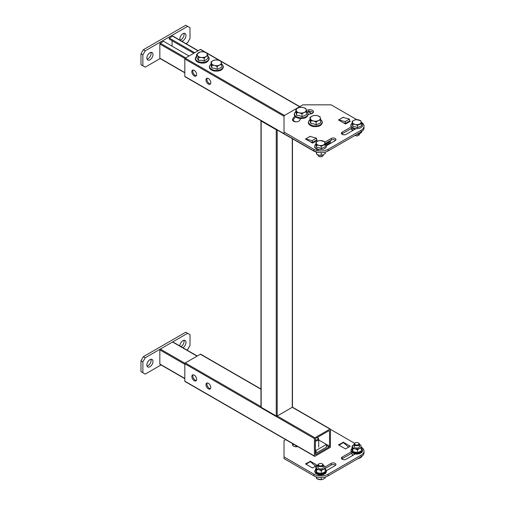 <?xml version="1.0" encoding="UTF-8"?>
<svg xmlns="http://www.w3.org/2000/svg" width="505" height="505" viewBox="0 0 505 505"><rect width="100%" height="100%" fill="white"/><g stroke="black" fill="none" stroke-linecap="round" stroke-linejoin="round"><path stroke-width="0.76" d="M208.382 383.295A3.402 1.963 -120 0 0 206.684 383.131A3.402 1.963 -120 0 0 206.16 385.852A3.402 1.963 -120 0 0 208.382 388.85A3.402 1.963 -120 0 0 210.08 389.014A3.402 1.963 -120 0 0 210.604 386.293A3.402 1.963 -120 0 0 208.382 383.295M210.484 388.629A3.402 1.963 60 0 1 209.323 388.301A3.402 1.963 60 0 1 207.22 382.973M194.242 375.133A3.402 1.963 -120 0 0 192.544 374.962A3.402 1.963 -120 0 0 192.02 377.69A3.402 1.963 -120 0 0 194.242 380.688A3.402 1.963 -120 0 0 195.94 380.852A3.402 1.963 -120 0 0 196.464 378.131A3.402 1.963 -120 0 0 194.242 375.133M196.344 380.467A3.402 1.963 60 0 1 195.182 380.139A3.402 1.963 60 0 1 193.08 374.811M329.98 429.067L314.899 437.772A0.669 0.385 120 0 0 314.426 438.592L314.426 456.002A0.669 0.385 120 0 0 314.899 456.28L329.98 447.569A0.669 0.385 120 0 0 330.453 446.755L330.453 429.338A0.669 0.385 120 0 0 329.98 429.067L292.275 407.295L292.275 138.673M329.039 430.696A0.669 0.385 -60 0 1 329.512 430.973L329.039 430.696L315.84 438.315A0.669 0.385 -60 0 0 315.373 439.135L315.373 454.374L315.84 454.645L329.039 447.026L326.445 445.53M315.373 450.018L316.079 450.428L326.445 444.438L329.512 446.212L329.512 430.973M329.512 446.212A0.669 0.385 -60 0 1 329.039 447.026M315.84 454.645A0.669 0.385 -60 0 1 315.373 454.374M314.426 438.592L184.817 363.758L184.817 381.174L314.426 456.002M184.817 363.758A0.669 0.385 -60 0 1 185.284 362.944L260.971 406.639M260.971 389.222L200.371 354.239L185.284 362.944M200.371 354.239A0.669 0.385 -60 0 1 200.706 354.201L260.971 389.001M314.565 456.312L184.956 381.477A0.669 0.385 -60 0 1 184.817 381.174M208.382 78.528A3.402 1.963 -120 0 0 206.684 78.363A3.402 1.963 -120 0 0 206.16 81.084A3.402 1.963 -120 0 0 208.382 84.082A3.402 1.963 -120 0 0 210.08 84.247A3.402 1.963 -120 0 0 210.604 81.526A3.402 1.963 -120 0 0 208.382 78.528M210.484 83.862A3.402 1.963 60 0 1 209.323 83.533A3.402 1.963 60 0 1 207.22 78.206M194.242 70.365A3.402 1.963 -120 0 0 192.544 70.195A3.402 1.963 -120 0 0 192.02 72.922A3.402 1.963 -120 0 0 194.242 75.914A3.402 1.963 -120 0 0 195.94 76.085A3.402 1.963 -120 0 0 196.464 73.364A3.402 1.963 -120 0 0 194.242 70.365M196.344 75.7A3.402 1.963 60 0 1 195.182 75.371A3.402 1.963 60 0 1 193.08 70.043M314.426 141.305L314.426 141.987M314.426 151.222L314.426 151.235A0.669 0.385 120 0 0 314.899 151.506L314.962 151.475M326.173 144.998L329.98 142.801A0.669 0.385 120 0 0 330.453 141.987L330.453 140.573M325.517 144.291L329.039 142.258L328.282 141.823M315.373 140.895L315.373 141.438M329.512 141.444A0.669 0.385 -60 0 1 329.039 142.258M314.565 151.544L184.956 76.709A0.669 0.385 -60 0 1 184.817 76.407L314.426 151.235M284.025 116.27L184.817 58.99L184.817 76.407M184.817 58.99A0.669 0.385 -60 0 1 185.284 58.176L284.498 115.456M205.043 52.166L200.371 49.465L185.284 58.176M200.371 49.465A0.669 0.385 -60 0 1 200.706 49.433L205.876 52.425M261.016 120.626A0.669 0.385 -0 0 0 261.167 121.036L276.254 129.741A0.669 0.385 -0 0 0 276.955 129.829M292.471 138.787L292.471 407.024A0.669 0.385 180 0 1 292.275 407.295L277.195 416.006A0.669 0.385 180 0 1 276.254 416.006L276.254 129.741M261.167 121.036L261.167 407.295L276.254 416.006M261.167 407.295A0.669 0.385 180 0 1 260.971 407.024L260.971 120.758M198.011 50.828L172.565 36.133L169.263 38.039L169.263 39.125L193.768 53.278M194.715 52.735L169.263 38.039M172.091 40.76L172.091 46.201M189.059 55.998L163.607 41.303L160.306 43.209L185.758 57.905M184.956 58.529L159.839 44.023L159.839 58.176L184.817 72.6M172.565 36.133A0.669 0.385 -60 0 1 172.893 36.101L198.206 50.715M184.817 72.821L159.978 58.479A0.669 0.385 -60 0 1 159.839 58.176M159.839 44.023A0.669 0.385 -60 0 1 160.306 43.209M181.68 41.176A4.33 2.5 120 0 0 185.991 35.457A4.33 2.5 120 0 0 185.095 33.469A4.33 2.5 120 0 0 181.756 34.63A4.33 2.5 120 0 0 179.868 38.992A4.33 2.5 120 0 0 180.133 40.28M180.039 40.059A4.33 2.5 120 0 0 184.11 34.365A4.33 2.5 120 0 0 183.94 33.298M146.873 58.037A4.33 2.5 120 0 0 147.776 60.026A4.33 2.5 120 0 0 151.109 58.864A4.33 2.5 120 0 0 153.002 54.502A4.33 2.5 120 0 0 152.106 52.52A4.33 2.5 120 0 0 148.767 53.681A4.33 2.5 120 0 0 146.873 58.037M147.043 59.104A4.33 2.5 120 0 0 151.115 53.416A4.33 2.5 120 0 0 150.945 52.35M185.954 43.638L187.645 42.666L190 38.582L190 27.699L187.645 26.336L145.225 50.828L142.871 54.912L142.871 65.795L145.225 67.152L160.11 58.561M187.645 26.336L185.758 25.25L143.338 49.742L145.225 50.828M142.871 54.912L140.983 53.82L140.983 64.703L142.871 65.795M140.983 53.82L143.338 49.742M197.07 356.139L172.565 341.992L160.306 349.069L184.956 363.297M184.817 364.301L159.839 349.883L159.839 364.029L184.817 378.453M184.817 378.681L159.978 364.339A0.669 0.385 -60 0 1 159.839 364.029M159.839 349.883A0.669 0.385 -60 0 1 160.306 349.069M172.565 341.992A0.669 0.385 -60 0 1 172.893 341.961L197.266 356.025M153.002 361.447A4.33 2.5 120 0 0 152.106 359.465A4.33 2.5 120 0 0 148.767 360.627A4.33 2.5 120 0 0 146.873 364.982A4.33 2.5 120 0 0 147.776 366.965A4.33 2.5 120 0 0 151.109 365.809A4.33 2.5 120 0 0 153.002 361.447M147.043 366.049A4.33 2.5 120 0 0 151.115 360.355A4.33 2.5 120 0 0 150.945 359.295M182.892 347.73A4.33 2.5 120 0 0 185.991 342.396A4.33 2.5 120 0 0 185.095 340.414A4.33 2.5 120 0 0 181.756 341.576A4.33 2.5 120 0 0 179.868 345.938A4.33 2.5 120 0 0 179.868 345.982M181.005 346.638A4.33 2.5 120 0 0 184.11 341.311A4.33 2.5 120 0 0 183.94 340.244M186.894 350.041L187.645 349.612L190 345.527L190 334.645L185.758 332.195L143.338 356.681L145.225 357.774L142.871 361.858L142.871 372.74L145.225 374.098L161.057 364.963M187.645 333.281L145.225 357.774M142.871 361.858L140.983 360.766L140.983 371.648L142.871 372.74M140.983 360.766L143.338 356.681M294.87 116.118A23.659 13.66 0 0 0 292.635 119.148A3.668 2.115 0 0 0 292.49 119.736A3.668 2.115 0 0 0 293.563 121.232A3.668 2.115 0 0 0 299.68 120.323A16.33 9.431 180 0 1 300.885 118.587M351.549 126.755L342.232 132.133A2.733 1.578 0 0 0 341.437 133.251A2.733 1.578 0 0 0 342.232 134.368A2.733 1.578 0 0 0 346.102 134.368L356.069 128.611M343.867 117.621L343.179 117.223L338.697 120.083M338.792 119.849L343.034 117.4L349.409 119.104L349.776 120.897L345.534 123.346L345.167 121.553L338.464 119.944L345.534 124.028L350.249 121.307L349.656 120.966M310.878 136.672L310.184 136.268L305.708 139.127M305.796 138.894L310.038 136.445L316.414 138.155L316.78 139.942L312.538 142.391L312.178 140.605L305.474 138.995L312.544 143.073L317.254 140.352L316.667 140.011M356.732 119.609L331.16 104.844L302.88 104.844L284.025 115.727L284.025 132.051L313.959 149.335A9.999 5.77 0 0 0 328.099 149.335L361.088 130.284A9.999 5.77 0 0 0 364.017 126.206A9.999 5.77 0 0 0 361.17 122.166M284.025 132.051L284.025 133.686L313.959 150.963L313.959 149.335M328.099 149.335L328.099 150.963L361.088 131.919L361.088 130.284M313.207 112.659A3.668 2.115 0 0 0 308.808 111.447A23.659 13.66 0 0 0 306.933 111.807M295.709 116.964A23.659 13.66 0 0 0 292.761 120.537M315.84 141.166L315.253 140.826M348.835 122.122L348.242 121.781M335.572 140.377A2.733 1.578 0 0 0 331.299 140.081L325.087 143.666M352.206 128.011L342.232 133.768A2.733 1.578 0 0 0 341.828 134.065M364.017 126.206L364.017 127.834A9.999 5.77 180 0 1 361.088 131.919M328.099 150.963A9.999 5.77 180 0 1 313.959 150.963M308.227 114.458A16.33 9.431 180 0 1 310.84 113.877A3.668 2.115 0 0 0 313.491 111.845A3.668 2.115 0 0 0 308.808 109.812A23.659 13.66 0 0 0 306.301 110.317M326.407 145.737L335.162 140.68A2.733 1.578 0 0 0 335.964 139.563A2.733 1.578 0 0 0 334.278 138.105A2.733 1.578 0 0 0 331.299 138.446L324.772 142.221M312.538 142.391L310.335 141.798M316.414 138.155L312.178 140.605M345.534 123.346L343.331 122.753M349.409 119.104L345.167 121.553M325.163 468.526L331.299 464.985A2.733 1.578 180 0 1 335.162 464.985A2.733 1.578 180 0 1 335.572 465.282M324.892 467.056L331.299 463.35A2.733 1.578 180 0 1 335.162 463.35A2.733 1.578 180 0 1 335.964 464.467A2.733 1.578 180 0 1 335.162 465.585L326.255 470.723M310.184 461.172L317.254 465.256L312.544 467.977L305.474 463.899L310.184 461.463M343.179 442.127L350.249 446.212L345.534 448.932L338.464 444.848L343.179 442.418M330.453 429.749L331.16 429.749L354.636 443.302M361.088 456.823L361.088 455.188A9.999 5.77 0 0 0 364.017 451.11L364.017 452.739A9.999 5.77 180 0 1 361.088 456.823L328.099 475.868A9.999 5.77 180 0 1 313.959 475.868L313.959 474.239L284.025 456.956L284.025 440.631L285.716 439.653M284.025 456.956L284.025 458.591L313.959 475.868M361.088 455.188L328.099 474.239L328.099 475.868M297.944 446.489A3.668 2.115 180 0 1 292.49 444.64A3.668 2.115 180 0 1 292.635 444.053A23.659 13.66 180 0 1 292.799 443.743M356.139 453.477L346.102 459.272A2.733 1.578 180 0 1 343.122 459.613A2.733 1.578 180 0 1 341.437 458.155A2.733 1.578 180 0 1 342.232 457.038L351.644 451.609M313.959 474.239A9.999 5.77 0 0 0 328.099 474.239M364.017 451.11A9.999 5.77 0 0 0 361.277 447.14M292.761 445.442A23.659 13.66 180 0 1 293.557 444.179M347.573 446.294L348.835 447.026M314.577 465.345L315.84 466.071M341.828 458.969A2.733 1.578 180 0 1 342.232 458.673L352.256 452.884M305.708 464.032L305.708 463.76A2.493 1.439 -120 0 1 306.163 464.095L306.819 464.676M338.697 444.987L338.697 444.716A2.493 1.439 -120 0 1 339.158 445.044L339.815 445.625M342.939 442.266A2.493 1.439 60 0 1 343.4 442.595L348.564 447.177M309.95 461.311A2.493 1.439 60 0 1 310.405 461.646L315.575 466.229M316.079 450.428L316.079 453.149L326.445 447.159L326.445 444.438L318.705 439.969M315.373 452.739L316.079 453.149M315.373 440.126A2.664 1.54 0 0 0 317.834 439.18A2.664 1.54 0 0 0 317.254 437.5L317.727 437.772A3.333 1.925 180 0 1 318.705 439.135A3.333 1.925 180 0 1 315.373 441.061M317.254 437.5L317.727 437.772M217.15 69.337L214.486 68.27L211.816 68.061L211.058 64.76L211.058 61.894L213.35 60.512L215.641 59.861L218.305 60.133L220.975 61.137L221.348 62.424A4.999 2.885 180 0 1 221.013 63.901A4.999 2.885 180 0 1 219.441 65.088L217.15 66.471L217.15 69.337L221.727 67.31L221.727 64.438L219.441 65.088A4.999 2.885 180 0 1 214.486 65.467L211.816 65.195L211.058 61.894M217.15 66.471L214.486 65.467A4.999 2.885 180 0 1 211.437 63.182A4.999 2.885 180 0 1 213.35 60.512A4.999 2.885 180 0 1 218.305 60.133A4.999 2.885 180 0 1 221.348 62.424L221.727 64.438M211.816 68.061L211.816 65.195M295.652 445.391L296.018 446.755M204.209 61.01L201.369 60.278L198.528 60.417L196.578 57.28L196.578 54.407L200.302 51.863L203.143 51.8L205.983 52.457L206.962 53.663A4.999 2.885 180 0 1 207.176 55.152A4.999 2.885 180 0 1 206.072 56.503L204.209 58.138L204.209 61.01L207.934 58.466L207.934 55.594L206.072 56.503A4.999 2.885 180 0 1 201.369 57.475L198.528 57.545L196.578 54.407M204.209 58.138L201.369 57.475A4.999 2.885 180 0 1 197.55 55.613A4.999 2.885 180 0 1 198.44 52.772A4.999 2.885 180 0 1 203.143 51.8A4.999 2.885 180 0 1 206.962 53.663L207.934 55.594M198.528 60.417L198.528 57.545M316.124 124.849L313.46 123.776L310.79 123.573L310.038 120.272L310.038 117.4L312.324 116.024L314.615 115.374L317.279 115.645L319.949 116.649L320.328 117.936A4.999 2.885 180 0 1 319.987 119.414A4.999 2.885 180 0 1 318.415 120.6L316.124 121.983L316.124 124.849L320.707 122.816L320.707 119.95L318.415 120.6A4.999 2.885 180 0 1 313.46 120.979L310.79 120.708L310.038 117.4M316.124 121.983L313.46 120.979A4.999 2.885 180 0 1 310.417 118.688A4.999 2.885 180 0 1 312.324 116.024A4.999 2.885 180 0 1 317.279 115.645A4.999 2.885 180 0 1 320.328 117.936L320.707 119.95M310.79 123.573L310.79 120.708M301.984 116.687L299.32 115.613L296.65 115.411L295.898 112.11L295.898 109.238L298.184 107.862L300.475 107.212L303.139 107.483L305.809 108.48L306.188 109.768A4.999 2.885 180 0 1 305.847 111.252A4.999 2.885 180 0 1 304.275 112.438L301.984 113.814L301.984 116.687L306.567 114.654L306.567 111.788L304.275 112.438A4.999 2.885 180 0 1 299.32 112.817L296.65 112.546L295.898 109.238M301.984 113.814L299.32 112.817A4.999 2.885 180 0 1 296.277 110.526A4.999 2.885 180 0 1 298.184 107.862A4.999 2.885 180 0 1 303.139 107.483A4.999 2.885 180 0 1 306.188 109.768L306.567 111.788M296.65 115.411L296.65 112.546M352.174 121.358L352.831 126.566L355.141 126.761L357.452 127.67L361.422 125.909L361.422 123.567L359.44 124.135A4.33 2.5 180 0 1 355.141 124.457A4.33 2.5 180 0 1 352.503 122.475L352.174 121.358L354.163 120.165A4.33 2.5 180 0 1 358.455 119.837A4.33 2.5 180 0 1 361.094 121.819A4.33 2.5 180 0 1 359.44 124.135L357.452 125.328L357.452 127.67L361.422 125.909L361.422 123.567L357.452 125.328L357.452 127.67L355.141 126.761L352.831 126.566L352.503 122.475A4.33 2.5 180 0 1 354.163 120.165L356.145 119.603L360.766 120.708L361.422 123.567L361.094 121.819A4.33 2.5 180 0 1 359.44 124.135A4.33 2.5 180 0 1 355.141 124.457L357.452 125.328L355.141 124.457A4.33 2.5 180 0 1 352.503 122.475L352.174 121.358L352.174 123.7L352.831 126.566L352.831 124.224L355.141 124.457L352.831 124.224L352.503 122.475A4.33 2.5 180 0 1 354.163 120.165L356.145 119.603L358.455 119.837L360.766 120.708L361.094 121.819A4.33 2.5 180 0 0 358.455 119.837A4.33 2.5 180 0 0 354.163 120.165L352.174 121.358M355.779 135.668A2.664 1.54 180 0 1 355.04 135.409A2.664 1.54 180 0 0 355.779 135.668A2.664 1.54 180 0 0 358.683 135.334A2.664 1.54 180 0 1 355.779 135.668M359.465 134.248A2.664 1.54 180 0 1 358.683 135.334A2.664 1.54 180 0 0 359.465 134.248L359.465 133.913L359.465 134.248M358.323 135.548A2.153 1.244 180 0 1 355.974 135.813A2.153 1.244 180 0 1 355.274 135.548L355.274 135.548A2.153 1.244 180 0 0 355.974 135.813A2.153 1.244 180 0 0 358.323 135.548L358.683 135.334L358.323 135.548M315.978 142.258L316.635 147.46L318.945 147.662L321.256 148.565L325.226 146.81L325.226 144.468L323.238 145.03A4.33 2.5 180 0 1 318.945 145.358A4.33 2.5 180 0 1 316.307 143.376L315.978 142.258L317.961 141.065A4.33 2.5 180 0 1 322.259 140.737A4.33 2.5 180 0 1 324.898 142.719A4.33 2.5 180 0 1 323.238 145.03L321.256 146.223L321.256 148.565L325.226 146.81L325.226 144.468L321.256 146.223L321.256 148.565L318.945 147.662L316.635 147.46L316.307 143.376A4.33 2.5 180 0 1 317.961 141.065L319.949 140.497L324.57 141.602L325.226 144.468L324.898 142.719A4.33 2.5 180 0 1 323.238 145.03A4.33 2.5 180 0 1 318.945 145.358L321.256 146.223L318.945 145.358A4.33 2.5 180 0 1 316.307 143.376L315.978 142.258L315.978 144.6L316.635 147.46L316.635 145.124L318.945 145.358L316.635 145.124L316.307 143.376A4.33 2.5 180 0 1 317.961 141.065L319.949 140.497L322.259 140.737L324.57 141.602L324.898 142.719A4.33 2.5 180 0 0 322.259 140.737A4.33 2.5 180 0 0 317.961 141.065L315.978 142.258M319.583 156.569A2.664 1.54 180 0 1 318.718 156.234A2.664 1.54 180 0 1 317.935 155.149L317.935 154.827L317.935 155.149A2.664 1.54 180 0 0 318.718 156.234A2.664 1.54 180 0 0 319.583 156.569A2.664 1.54 180 0 0 322.487 156.234A2.664 1.54 180 0 1 319.583 156.569M323.269 155.149A2.664 1.54 180 0 1 322.487 156.234A2.664 1.54 180 0 0 323.269 155.149L323.269 154.814L323.269 155.149M322.127 156.443A2.153 1.244 180 0 1 319.779 156.714A2.153 1.244 180 0 1 319.078 156.443L318.718 156.234L319.078 156.443A2.153 1.244 180 0 0 319.779 156.714A2.153 1.244 180 0 0 322.127 156.443L322.487 156.234L322.127 156.443M352.25 455.346L352.313 455.687L352.25 455.346M361.422 457.094L361.422 456.621L361.422 457.094L359.44 458.287L361.422 457.094M357.452 458.849L359.44 458.287L357.452 458.849M354.914 443.119A2.664 1.54 0 0 0 354.131 444.204A2.664 1.54 0 0 0 355.779 445.625A2.664 1.54 0 0 0 359.465 444.204A2.664 1.54 0 0 0 358.683 443.119A2.664 1.54 0 0 1 359.465 444.204L359.465 446.508L359.465 444.204A2.664 1.54 0 0 1 355.779 445.625A2.664 1.54 0 0 1 354.131 444.204L354.131 446.508L354.131 444.204A2.664 1.54 0 0 1 354.914 443.119L355.274 442.91A2.153 1.244 0 0 0 355.974 444.937A2.153 1.244 0 0 0 358.588 444.476A2.153 1.244 0 0 0 358.323 442.91A2.153 1.244 0 0 0 357.622 442.639A2.153 1.244 0 0 0 355.274 442.91A2.153 1.244 0 0 0 355.974 444.937A2.153 1.244 0 0 0 358.588 444.476A2.153 1.244 0 0 0 358.323 442.91A2.153 1.244 0 0 0 357.622 442.639A2.153 1.244 0 0 0 355.274 442.91L354.914 443.119M325.226 477.989L325.226 477.029L325.226 477.989L323.238 479.188L325.226 477.989M321.256 479.75L321.256 477.56L321.256 479.75L323.238 479.188L321.256 479.75L318.945 479.516L316.635 478.645L316.635 476.973L316.635 478.645L316.307 477.528L316.635 478.645L321.256 479.75M316.162 476.834L316.307 477.528L316.162 476.834M319.583 466.525A2.664 1.54 0 0 0 323.269 465.105A2.664 1.54 0 0 0 322.487 464.013A2.664 1.54 0 0 1 323.269 465.105L323.269 467.409L323.269 465.105A2.664 1.54 0 0 1 319.583 466.525A2.664 1.54 0 0 1 317.935 465.105A2.664 1.54 0 0 0 319.583 466.525M318.718 464.013A2.664 1.54 0 0 0 317.935 465.105L317.935 467.409L317.935 465.105A2.664 1.54 0 0 1 318.718 464.013L319.078 463.805A2.153 1.244 0 0 0 319.779 465.837A2.153 1.244 0 0 0 322.392 465.376A2.153 1.244 0 0 0 322.127 463.805A2.153 1.244 0 0 0 321.426 463.533A2.153 1.244 0 0 0 319.078 463.805A2.153 1.244 0 0 0 319.779 465.837A2.153 1.244 0 0 0 322.392 465.376A2.153 1.244 0 0 0 322.127 463.805A2.153 1.244 0 0 0 321.426 463.533A2.153 1.244 0 0 0 319.078 463.805L318.718 464.013M325.226 152.125L325.226 153.514L323.238 154.827L321.256 155.269L321.256 152.655M316.635 152.068L316.635 154.164L318.945 155.155L321.256 155.269M315.978 151.304L316.635 154.164M318.617 155.067L318.945 155.155A4.33 2.5 180 0 1 318.617 155.067A4.33 2.5 180 0 1 318.56 155.048M322.619 155.054L322.588 155.067A4.33 2.5 180 0 1 322.588 155.067A4.33 2.5 180 0 1 318.945 155.155M352.174 130.233L352.238 130.82M357.452 134.014L356.751 134.418M361.422 131.717L361.422 132.613L358.815 134.16A4.33 2.5 180 0 1 358.784 134.166A4.33 2.5 180 0 1 356.707 134.444M357.452 134.374L358.784 134.166M355.028 445.359A2.664 1.54 0 0 0 355.779 447.929A2.664 1.54 0 0 0 359.061 447.323A2.664 1.54 0 0 0 358.569 445.359M361.422 450.062L361.662 451.243L357.49 453.092L352.623 451.931L351.934 448.92L352.174 445.839L354.163 444.526M361.422 450.915L361.422 448.049L359.44 448.49L357.452 449.81L357.452 452.669L361.422 450.915L361.662 451.243L361.422 450.915M351.934 448.92L352.831 451.571L352.831 448.705L355.141 448.819A4.33 2.5 0 0 0 359.44 448.49A4.33 2.5 0 0 0 361.094 446.18A4.33 2.5 0 0 0 359.465 444.539L360.766 445.183L361.422 448.049M352.623 451.931L352.831 451.571L357.452 452.669L357.49 453.092M352.831 448.705L352.503 446.837A4.33 2.5 0 0 0 355.141 448.819L357.452 449.81M354.131 444.539A4.33 2.5 0 0 0 352.503 446.837L352.174 445.839M318.832 466.254A2.664 1.54 0 0 0 319.583 468.829A2.664 1.54 0 0 0 322.859 468.223A2.664 1.54 0 0 0 322.373 466.254M325.226 470.957L325.466 472.143L321.294 473.993L316.427 472.831L315.739 469.82L315.978 466.74L317.961 465.421M325.226 471.809L325.226 468.943L323.238 469.391L321.256 470.704L321.256 473.57L325.226 471.809L325.466 472.143L325.226 471.809M315.739 469.82L316.635 472.465L316.635 469.599L318.945 469.719A4.33 2.5 0 0 0 323.238 469.391A4.33 2.5 0 0 0 324.898 467.081A4.33 2.5 0 0 0 323.269 465.433L324.57 466.083L325.226 468.943M316.427 472.831L316.635 472.465L321.256 473.57L321.294 473.993M316.635 469.599L316.307 467.731A4.33 2.5 0 0 0 318.945 469.719L321.256 470.704M317.935 465.433A4.33 2.5 0 0 0 316.307 467.731L315.978 466.74M277.195 129.968L277.195 416.006L314.899 437.772M292.894 120.304L295.526 121.819M311.61 113.694L307.974 111.592M299.579 106.744L221.076 61.421M219.429 60.474L206.494 53.006M342.232 133.768L342.232 132.133M331.299 140.081L331.299 138.446M308.808 111.447L308.808 109.812M292.635 120.323L292.635 119.148M331.299 463.35L331.299 464.985M342.232 457.038L342.232 458.673M292.635 444.053L292.635 445.227M339.158 445.044L343.4 442.595M306.163 464.095L310.405 461.646M221.682 64.16A6.754 3.901 180 0 1 221.783 68.933A6.754 3.901 180 0 1 213.811 70.182A6.754 3.901 180 0 1 211.058 64.192M207.934 56.314A6.754 3.901 180 0 1 207.871 60.587A6.754 3.901 180 0 1 201.053 62.254A6.754 3.901 180 0 1 196.578 56.314M310.038 119.679L308.757 121.055L308.372 122.475C308.347 124.192 309.817 125.518 312.778 126.458C318.409 127.09 321.609 125.764 322.367 122.475L321.982 121.055L320.656 119.647A6.754 3.901 180 0 1 320.763 124.438A6.754 3.901 180 0 1 312.791 125.695A6.754 3.901 180 0 1 310.038 119.704M306.516 111.504A6.754 3.901 180 0 1 306.623 116.276A6.754 3.901 180 0 1 298.651 117.532A6.754 3.901 180 0 1 295.898 111.542M354.56 128.377A5.852 3.377 180 0 1 352.174 123.182A5.852 3.377 180 0 0 354.56 128.377A5.852 3.377 180 0 0 361.492 127.279A5.852 3.377 180 0 0 361.346 123.132A5.852 3.377 180 0 1 361.492 127.279A5.852 3.377 180 0 1 354.56 128.377M318.365 149.278A5.852 3.377 180 0 1 315.978 144.083A5.852 3.377 180 0 0 318.365 149.278A5.852 3.377 180 0 0 325.289 148.18A5.852 3.377 180 0 0 325.151 144.032A5.852 3.377 180 0 1 325.289 148.18A5.852 3.377 180 0 1 318.365 149.278M351.411 453.376A5.599 3.232 0 0 0 353.393 455.062A5.599 3.232 0 0 1 351.411 453.376M353.424 130.138A5.555 3.207 180 0 1 351.448 128.447M352.174 448.288A5.694 3.289 0 0 0 354.624 453.244A5.694 3.289 0 0 0 361.264 452.253A5.694 3.289 0 0 0 361.422 448.288M315.978 469.189A5.694 3.289 0 0 0 318.428 474.144A5.694 3.289 0 0 0 325.069 473.147A5.694 3.289 0 0 0 325.226 469.189M330.314 429.035L292.427 407.163M311.856 113.606L308.271 111.536M299.774 106.637L206.053 52.526M318.705 439.135L318.705 447.14M221.676 64.135L223.008 65.543L223.393 66.963C222.629 70.252 219.435 71.584 213.804 70.946C210.838 70.006 209.373 68.68 209.398 66.963L209.783 65.543L211.058 64.173M207.934 56.276L208.868 57.381L209.253 58.801C208.028 62.166 205.295 63.567 201.053 63.018C197.524 62.551 195.593 61.149 195.258 58.801L195.643 57.381L196.578 56.276M306.516 111.485L307.842 112.893L308.227 114.313C307.469 117.602 304.269 118.927 298.638 118.296C295.677 117.356 294.207 116.03 294.232 114.313L294.617 112.893L295.898 111.517M352.174 123.163L351.36 123.914L350.88 126.401L352.559 128.238L354.548 129.015L352.559 128.238L350.88 126.401L351.36 123.914L352.174 123.163M315.978 144.064L315.164 144.815L314.684 147.296L316.364 149.139L318.352 149.916L316.364 149.139L314.684 147.296L315.164 144.815L315.978 144.064M358.323 442.91L358.683 443.119L358.323 442.91M322.127 463.805L322.487 464.013L322.127 463.805M350.975 128.724L352.686 130.561M361.422 448.219L362.767 450.529L361.908 452.411L359.421 453.78L356.776 454.147L354.579 453.888L351.72 452.442L350.836 450.517L352.174 448.219M325.226 469.12L326.565 471.424L325.712 473.305L323.219 474.681L320.58 475.041L318.384 474.788L315.524 473.343L314.634 471.417L315.978 469.12"/></g></svg>
